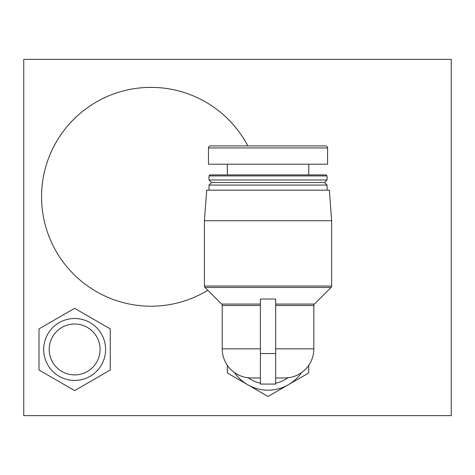 <?xml version="1.0" encoding="UTF-8"?>
<svg xmlns="http://www.w3.org/2000/svg" width="475" height="475" viewBox="0 0 475 475"><rect width="100%" height="100%" fill="white"/><g stroke="black" fill="none" stroke-linecap="round" stroke-linejoin="round"><path stroke-width="0.71" d="M207.83 290.278A109.422 109.422 0 0 1 41.562 196.787A109.422 109.422 0 0 1 247.843 145.89M451.25 415.625L23.75 415.625L23.75 59.375L451.25 59.375L451.25 415.625M43.688 349.463A30.958 30.958 0 0 1 74.64 318.505A30.958 30.958 0 0 1 105.598 349.463A30.958 30.958 0 0 1 74.64 380.422A30.958 30.958 0 0 1 43.688 349.463M110.265 328.896L110.265 370.031L74.64 390.598L39.015 370.031L39.015 328.896L74.64 308.328L110.265 328.896M49.198 349.463A25.448 25.448 0 0 0 74.64 374.912A25.448 25.448 0 0 0 100.088 349.463A25.448 25.448 0 0 0 74.64 324.015A25.448 25.448 0 0 0 49.198 349.463M208.489 147.927A2.037 2.037 0 0 1 210.526 145.89L325.547 145.89A2.037 2.037 0 0 1 327.578 147.927L327.578 164.213L208.489 164.213L208.489 147.927L327.578 147.927M251.34 377.963L260.401 377.963L251.34 377.963A29.112 29.112 0 0 1 222.235 348.852L222.235 305.52A2.037 2.037 0 0 0 221.635 304.083L205.016 287.464A2.037 2.037 0 0 1 204.422 286.021L331.651 286.021A2.037 2.037 0 0 1 331.057 287.464L314.438 304.083A2.037 2.037 0 0 0 313.838 305.52L275.672 305.52L275.672 304.083L314.438 304.083M308.75 174.901L308.75 164.213M227.323 174.901L227.323 164.213M326.052 174.901L210.015 174.901L209 175.922L327.073 175.922L326.052 174.901M327.073 179.989L324.526 182.537L211.547 182.537L209 179.989L327.073 179.989L327.073 175.922M209 179.989L209 175.922M211.547 182.537L209 185.078L327.073 185.078L324.526 182.537M327.073 190.172L327.073 185.078M209 190.172L209 185.078M331.651 220.703L329.359 190.172L206.708 190.172L204.422 220.703L331.651 220.703L331.651 286.021M204.422 286.021L204.422 220.703M260.401 299.018L275.672 299.018L275.672 384.073L260.401 384.073L260.401 299.018M284.727 377.963L275.672 377.963L284.727 377.963A29.112 29.112 0 0 0 313.838 348.852L313.838 305.52M260.401 383.218A34.61 34.61 0 0 1 248.152 377.791M227.323 365.299L227.323 372.97L268.037 396.477L308.75 372.97L308.75 365.299M301.512 372.643A40.713 40.713 0 0 1 234.561 372.643M287.921 377.791A34.61 34.61 0 0 1 275.672 383.218M205.016 287.464L331.057 287.464M221.635 304.083L260.401 304.083M275.672 348.852L313.838 348.852M260.401 305.52L222.235 305.52M222.235 348.852L260.401 348.852M275.672 353.537L260.401 353.537"/></g></svg>
